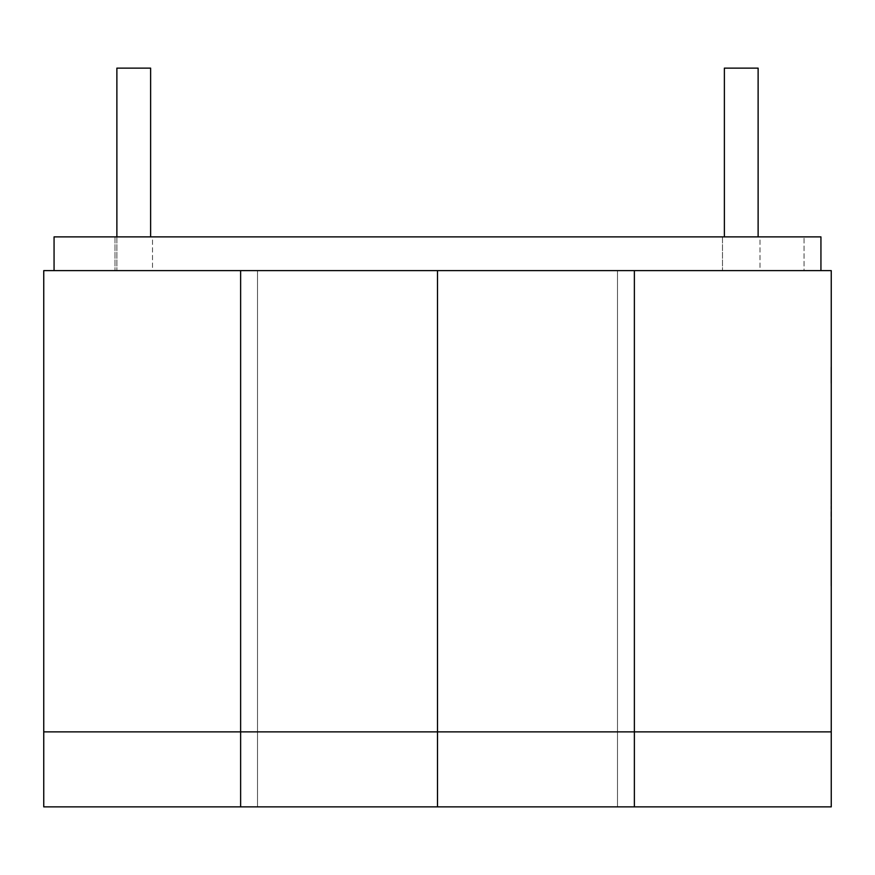 <?xml version="1.0" encoding="UTF-8"?>
<svg xmlns="http://www.w3.org/2000/svg" width="875" height="875" viewBox="0 0 875 875"><rect width="100%" height="100%" fill="white"/><g stroke="black" fill="none" stroke-linecap="round" stroke-linejoin="round"><path stroke-width="0.66" stroke-dasharray="4.38 3.28" d="M54.064 270.627L54.064 236.873L820.936 236.873L804.059 236.873L820.936 236.873L820.936 270.627L820.936 236.873L820.936 270.627L804.059 270.627L804.059 236.873L804.059 270.627L820.936 270.627L54.064 270.627L820.936 270.627M760.003 270.627L722.498 270.627L760.003 270.627L722.498 270.627L760.003 270.627L760.003 236.873L722.498 236.873L760.003 236.873L722.498 236.873L760.003 236.873L760.003 270.627M152.502 270.627L114.997 270.627L152.502 270.627L114.997 270.627L152.502 270.627L152.502 236.873L114.997 236.873L152.502 236.873L114.997 236.873L152.502 236.873L152.502 270.627M830.878 511.93L830.878 585.714L831.25 511.93M831.25 491.783L830.878 508.834L831.25 491.783M831.25 555.778L831.25 557.55M831.25 731.872L831.25 806.87L617.498 806.87L634.375 806.87L634.375 270.627L831.25 270.627L831.25 731.872L634.375 731.872L634.375 270.627L617.498 270.627L634.375 270.627L634.375 731.872L437.5 731.872L437.5 806.87L634.375 806.87L634.375 270.627L437.5 270.627L437.5 806.87L43.75 806.87L43.75 270.627L257.502 270.627L240.625 270.627L240.625 806.87L240.625 270.627L240.625 731.872L43.75 731.872M831.25 565.72L831.25 513.034L831.25 565.72M831.25 575.52L831.25 585.714L831.25 575.52M831.25 513.034L831.25 585.714L831.25 513.034M831.25 383.13L831.25 367.183L831.25 383.13M741.245 270.627L758.122 270.627L741.245 270.627M758.122 236.873L758.122 68.13L724.38 68.13L758.122 68.13L724.38 68.13L724.38 236.873M830.878 539.448L830.878 518.853L831.25 539.448M830.878 555.778L830.878 557.55M830.878 523.556L830.878 585.714L831.25 523.556M830.878 383.13L830.878 367.183L830.878 383.13M617.498 270.627L617.498 806.87L617.498 270.627M437.5 270.627L240.625 270.627L240.625 731.872L437.5 731.872L437.5 270.627M257.502 270.627L257.502 806.87L257.502 270.627M133.755 270.627L116.878 270.627L133.755 270.627M116.878 68.13L150.62 68.13L133.755 68.13L150.62 68.13L150.62 236.873M114.997 236.873L114.997 270.627L114.997 236.873M722.498 236.873L722.498 270.627L722.498 236.873M116.878 236.873L116.878 270.627L116.878 236.873"/><path stroke-width="1.31" d="M54.064 270.627L54.064 236.873L820.936 236.873L820.936 270.627M831.25 731.872L634.375 731.872L634.375 806.87L634.375 731.872L437.5 731.872L437.5 270.627L437.5 731.872L240.625 731.872L240.625 806.87L437.5 806.87L437.5 731.872L437.5 806.87L831.25 806.87L831.25 270.627L634.375 270.627L634.375 731.872L634.375 270.627L43.75 270.627L43.75 806.87L240.625 806.87L240.625 270.627L240.625 731.872L43.75 731.872M724.38 236.873L724.38 68.13L758.122 68.13L758.122 236.873M150.62 236.873L150.62 68.13L116.878 68.13L116.878 236.873L116.878 68.13"/></g></svg>
